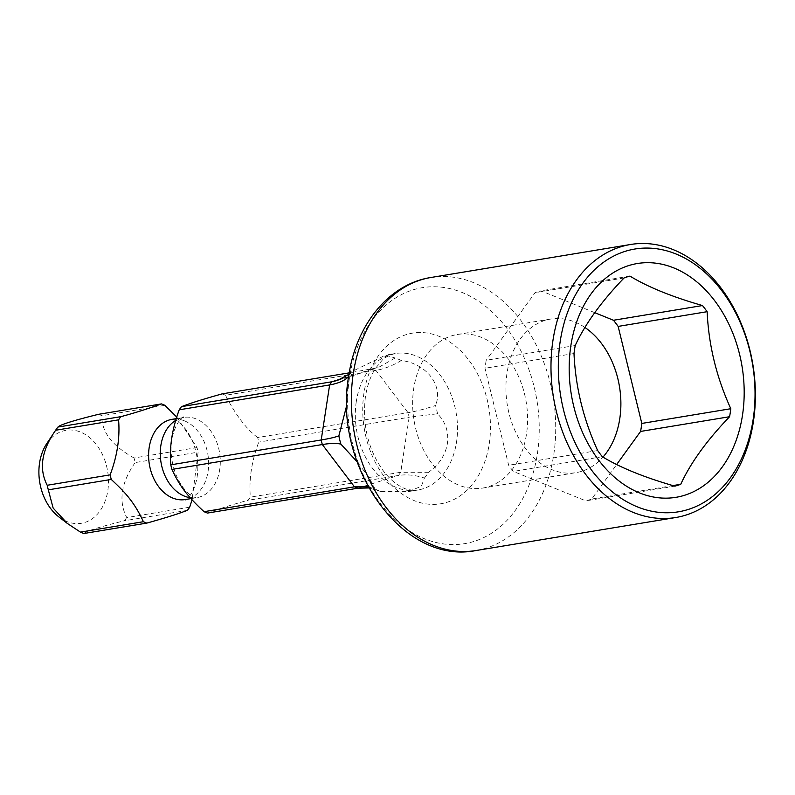 <?xml version="1.0" encoding="UTF-8"?>
<svg xmlns="http://www.w3.org/2000/svg" width="795" height="795" viewBox="0 0 795 795"><rect width="100%" height="100%" fill="white"/><g stroke="black" fill="none" stroke-linecap="round" stroke-linejoin="round"><path stroke-width="0.6" stroke-dasharray="3.98 2.98" d="M575.222 345.527L486.222 360.244A107.494 78.486 80.6 0 0 485 368.244L508.661 465.274A107.494 78.486 80.6 0 0 513.332 471.415L585.836 500.86A107.494 78.486 80.6 0 0 591.728 499.012L616.652 464.528M574 353.527L485 368.244M594.749 312.664L540.968 290.811A107.494 78.486 80.6 0 0 535.065 292.669L486.222 360.244M629.968 276.103L540.968 290.811M672.928 485.586L591.728 499.012M674.836 486.152L585.836 500.86M602.332 456.698L513.332 471.415M597.661 450.556L508.661 465.274M584.931 327.47A77.831 56.833 80.6 0 0 574.706 321.955A77.831 56.833 80.6 0 0 550.706 319.053A77.831 56.833 80.6 0 0 505.918 388.874A77.831 56.833 80.6 0 0 552.098 469.726A77.831 56.833 80.6 0 0 576.097 472.628A77.831 56.833 80.6 0 0 602.988 457.085M624.075 277.952L535.065 292.669M482.813 488.05A77.831 56.833 -99.4 0 0 527.602 418.23A77.831 56.833 -99.4 0 0 481.432 337.378A77.831 56.833 80.6 0 0 457.423 334.466A77.831 56.833 80.6 0 0 412.635 404.297A77.831 56.833 80.6 0 0 458.814 485.139A77.831 56.833 -99.4 0 0 482.813 488.05L576.097 472.628M346.839 404.993L348.319 378.837M368.174 486.808L375.071 489.104L369.446 478.043L357.034 461.676M375.071 489.104A69.185 50.512 80.6 0 0 381.252 491.608L368.81 487.961M424.401 478.053A69.185 50.512 80.6 0 0 428.565 472.29L400.74 472.27A62.09 45.335 -99.4 0 1 398.444 475.46C406.573 474.178 415.228 475.042 424.401 478.053L421.36 486.321L408.173 491.628L381.252 491.608M207.485 513.073C221.636 507.985 235.161 503.732 248.04 500.323A62.09 45.335 -99.4 0 0 250.345 497.143L400.74 472.27L409.167 417.256L437.528 413.758C445.637 422.075 448.927 432.043 447.366 443.66C445.369 455.088 439.098 464.628 428.565 472.29M437.528 413.758A69.185 50.512 80.6 0 0 435.511 405.49C425.236 408.948 416.083 411.343 408.044 412.684L257.65 437.548A62.09 45.335 -99.4 0 1 258.763 442.119C251.677 460.961 248.875 479.296 250.345 497.143M257.65 437.548C246.231 428.873 235.519 414.781 225.512 395.274L375.906 370.41C384.164 368.959 392.631 365.66 401.316 360.513C426.587 363.524 443.67 385.794 435.511 405.49M401.316 360.513A69.185 50.512 80.6 0 0 395.135 358.008L378.052 367.688L349.234 372.865M348.995 374.276L351.986 371.563L385.605 355.107L395.135 358.008M351.986 371.563A69.185 50.512 80.6 0 0 348.737 375.916M222.093 393.883A62.09 45.335 -99.4 0 1 223.802 394.539A62.09 45.335 -99.4 0 1 225.512 395.274M176.848 417.166L196.991 447.575A62.09 45.335 -99.4 0 1 198.114 452.146L192.072 499.817M342.367 378.48L372.487 369.019A62.09 45.335 80.6 0 1 375.906 370.41L408.044 412.684A62.09 45.335 80.6 0 1 409.167 417.256L258.763 442.119M98.481 414.324A62.09 45.335 -99.4 0 1 100.2 414.97A62.09 45.335 -99.4 0 1 101.899 415.706L164.853 405.301M196.991 447.575L134.047 457.98A62.09 45.335 -99.4 0 1 135.16 462.561L198.114 452.146M189.687 507.17L126.743 517.575C118.286 501.069 121.088 482.734 135.16 462.561M357.879 488.2L398.444 475.46L248.04 500.323M187.391 510.35L124.437 520.765A62.09 45.335 -99.4 0 0 126.743 517.575M83.873 533.505C86.148 531.12 99.673 526.866 124.437 520.765M58.8 516.849A47.114 34.404 80.6 0 0 66.85 521.53A47.114 34.404 80.6 0 0 107.812 490.664A47.114 34.404 80.6 0 0 80.534 432.083A47.114 34.404 80.6 0 0 46.706 443.69M134.047 457.98C112.045 445.737 101.333 431.645 101.899 415.706M476.106 550.518A138.37 101.035 80.6 0 0 553.737 454.7A138.37 101.035 80.6 0 0 430.96 277.485M537.38 453.826A129.724 94.714 80.6 0 0 462.283 292.54A129.724 94.714 80.6 0 0 349.492 377.516A129.724 94.714 80.6 0 0 424.59 538.811A129.724 94.714 80.6 0 0 537.38 453.826M363.981 393.018A86.476 63.143 80.6 0 0 414.046 500.552A86.476 63.143 80.6 0 0 489.233 443.898A86.476 63.143 80.6 0 0 439.168 336.365A86.476 63.143 80.6 0 0 363.981 393.018M356.309 401.445A69.185 50.512 80.6 0 0 417.693 490.058A69.185 50.512 80.6 0 0 456.519 442.149A69.185 50.512 80.6 0 0 395.125 353.536A69.185 50.512 80.6 0 0 356.309 401.445M190.949 498.614L196.922 497.63A40.644 29.673 -99.4 0 0 220.304 461.17A40.644 29.673 -99.4 0 0 196.196 418.945A40.644 29.673 80.6 0 0 183.655 417.425A40.644 29.673 80.6 0 0 175.864 420.307M176.381 418.627L183.655 417.425C184.778 413.639 167.01 428.823 171.978 460.047C176.182 486.033 192.122 497.63 193.98 497.054L196.922 497.63A40.644 29.673 -99.4 0 1 190.094 497.68M184.529 420.873A40.644 29.673 -99.4 0 1 208.648 463.088A40.644 29.673 -99.4 0 1 185.255 499.558C184.132 503.344 201.91 488.16 196.941 456.936C192.728 430.95 176.788 419.353 174.94 419.929L171.998 419.353A40.644 29.673 80.6 0 1 184.529 420.873M457.423 334.466L550.706 319.053M408.173 491.628L417.693 490.058C410.697 490.366 405.698 489.521 402.687 487.524C396.387 484.741 389.977 479.266 383.458 471.087C368.135 449.781 362.132 424.918 365.452 396.506C367.419 384.72 370.877 375.18 375.836 367.906L381.729 360.761C383.935 357.899 388.407 355.494 395.125 353.536L385.605 355.117M376.502 489.7L375.061 489.094M337.338 380.477L378.052 367.688"/><path stroke-width="1.19" d="M753.392 421.698A138.37 101.035 80.6 0 0 630.614 244.482A138.37 101.035 80.6 0 0 552.972 340.3A138.37 101.035 80.6 0 0 675.75 517.515A138.37 101.035 80.6 0 0 753.392 421.698M560.227 341.244A133.182 97.248 80.6 0 0 637.332 506.842A133.182 97.248 80.6 0 0 753.123 419.591A133.182 97.248 80.6 0 0 676.028 253.993A133.182 97.248 80.6 0 0 560.227 341.244M742.48 415.268A118.475 86.506 -99.4 0 1 639.468 492.88A118.475 86.506 -99.4 0 1 570.88 345.567A118.475 86.506 -99.4 0 1 673.892 267.955A118.475 86.506 -99.4 0 1 742.48 415.268M680.739 484.294C690.626 462.829 706.904 440.301 729.581 416.719A107.494 78.486 80.6 0 0 730.247 412.744A107.494 78.486 80.6 0 0 730.804 408.719C716.524 377.436 708.633 345.09 707.143 311.69A107.494 78.486 80.6 0 0 702.472 305.548C671.914 296.793 647.746 286.975 629.968 276.103A107.494 78.486 80.6 0 0 624.075 277.952C601.398 301.534 585.11 324.062 575.222 345.527A107.494 78.486 80.6 0 0 574.556 349.502A107.494 78.486 80.6 0 0 574 353.527C575.491 386.927 583.381 419.273 597.661 450.556A107.494 78.486 80.6 0 0 602.332 456.698C620.11 467.569 644.278 477.388 674.836 486.152A107.494 78.486 80.6 0 0 680.739 484.294L672.928 485.586M702.472 305.548L613.472 320.266L594.749 312.664M707.143 311.69L618.142 326.407A107.494 78.486 80.6 0 0 613.472 320.266M730.804 408.719L641.804 423.437L618.142 326.407M729.581 416.719L640.581 431.437A107.494 78.486 80.6 0 0 641.804 423.437M616.652 464.528L640.581 431.437M602.988 457.085A77.831 56.833 80.6 0 0 584.931 327.47M338.859 435.859A69.185 50.512 80.6 0 0 340.876 444.127C336.484 443.093 330.303 443.232 322.323 444.544A62.09 45.335 -99.4 0 1 321.21 439.973C329.349 438.611 335.242 437.24 338.859 435.859L346.839 404.993M357.034 461.676L340.876 444.127M348.737 375.916A69.185 50.512 80.6 0 0 347.822 377.327C344.245 380.815 338.183 383.359 329.627 384.949L179.223 409.813A62.09 45.335 -99.4 0 1 181.528 406.633C189.468 403.731 195.769 401.276 222.093 393.883L349.234 372.865M348.319 378.837L347.822 377.327M368.81 487.961L357.879 488.2L207.485 513.073A62.09 45.335 -99.4 0 1 205.766 512.417A62.09 45.335 -99.4 0 1 204.067 511.682C182.592 491.966 177.653 481.114 171.919 469.408A62.09 45.335 -99.4 0 1 170.806 464.837C169.265 447.416 172.078 429.081 179.223 409.813M357.879 488.2A62.09 45.335 -99.4 0 1 354.461 486.818L368.174 486.808M204.067 511.682L354.461 486.818L322.323 444.544L171.919 469.408M48.316 489.839L53.136 508.055L67.327 523.428L80.454 532.113L143.408 521.709C133.381 499.966 122.599 490.197 111.27 479.435L48.316 489.839A62.09 45.335 -99.4 0 1 47.203 485.268L110.147 474.863C117.243 455.952 120.055 437.618 118.574 419.84A62.09 45.335 -99.4 0 1 120.87 416.659C133.818 413.231 147.343 408.978 161.435 403.91A62.09 45.335 -99.4 0 1 163.154 404.566A62.09 45.335 -99.4 0 1 164.853 405.301L176.848 417.166M192.072 499.817L189.687 507.17A62.09 45.335 -99.4 0 1 187.391 510.35C179.451 513.252 173.022 515.736 146.827 523.1A62.09 45.335 -99.4 0 1 145.107 522.444A62.09 45.335 -99.4 0 1 143.408 521.709M111.27 479.435A62.09 45.335 -99.4 0 1 110.147 474.863M348.995 374.276L337.338 380.477L331.922 381.759L181.528 406.633M161.435 403.91L98.481 414.324C73.677 420.436 60.162 424.689 57.926 427.064L120.87 416.659M118.574 419.84L55.62 430.254A62.09 45.335 -99.4 0 1 57.926 427.064M342.367 378.48L331.922 381.759A62.09 45.335 80.6 0 0 329.627 384.949L321.21 439.973L170.806 464.837M146.827 523.1L83.873 533.505A62.09 45.335 -99.4 0 1 82.163 532.859A62.09 45.335 -99.4 0 1 80.454 532.113M47.203 485.268C38.736 468.821 41.539 450.477 55.62 430.254L46.706 443.69A47.114 34.404 80.6 0 0 58.8 516.849L67.327 523.428M476.106 550.518C401.396 565.613 332.35 464.33 348.757 375.777C355.922 325.185 388.705 283.984 430.96 277.485A138.37 101.035 80.6 0 0 353.328 373.302A138.37 101.035 80.6 0 0 476.106 550.518L675.75 517.515M175.864 420.307A40.644 29.673 80.6 0 0 160.61 459.51A40.644 29.673 80.6 0 0 184.38 496.11A40.644 29.673 -99.4 0 0 190.094 497.68M190.949 498.614L185.255 499.558A40.644 29.673 -99.4 0 1 172.724 498.038A40.644 29.673 80.6 0 1 148.605 455.813A40.644 29.673 80.6 0 1 171.998 419.353L176.381 418.627M430.96 277.485L630.614 244.482"/></g></svg>
